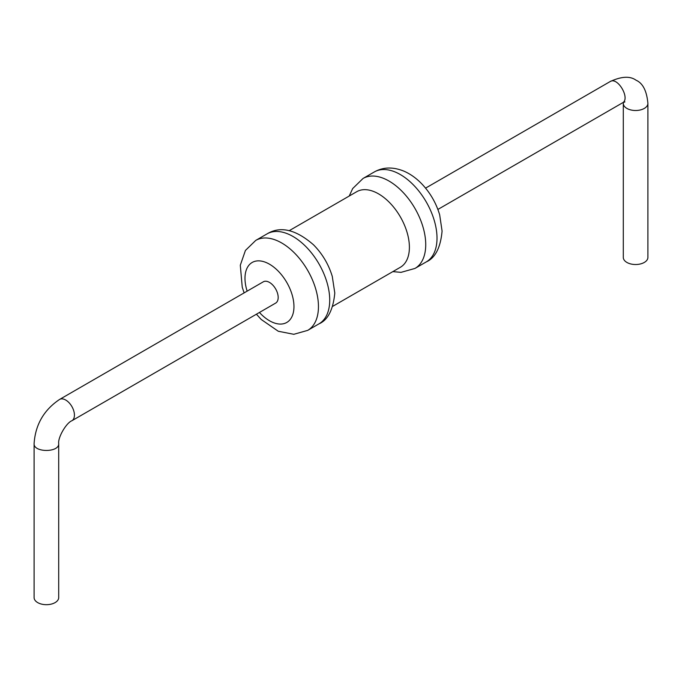 <?xml version="1.0" encoding="UTF-8"?>
<svg xmlns="http://www.w3.org/2000/svg" width="682" height="682" viewBox="0 0 682 682"><rect width="100%" height="100%" fill="white"/><g stroke="black" fill="none" stroke-linecap="round" stroke-linejoin="round"><path stroke-width="1.02" d="M332.79 306.286L400.36 267.276A43.631 25.191 -120 0 0 409.396 247.302A43.631 25.191 -120 0 0 390.351 203.389A43.631 25.191 -120 0 0 356.729 191.702L289.159 230.712M275.63 303.115A12.302 7.101 -120 0 0 275.63 288.904A12.302 7.101 -120 0 0 263.329 281.802L59.581 399.439A12.302 7.101 -120 0 1 71.883 406.54A12.302 7.101 -120 0 1 71.883 420.743L275.63 303.115M34.1 443.573C33.333 452.72 59.436 452.754 58.703 443.573L58.703 597.585A12.302 7.101 180 0 1 46.402 604.687A12.302 7.101 180 0 1 34.1 597.585L34.1 443.573C35.387 424.698 43.887 409.984 59.581 399.439M623.297 103.4L623.297 257.421A12.302 7.101 0 0 0 626.903 262.442A12.302 7.101 0 0 0 640.304 263.977A12.302 7.101 0 0 0 647.9 257.421L647.9 103.4A12.302 7.101 0 0 1 640.304 109.964A12.302 7.101 0 0 1 626.903 108.421A12.302 7.101 0 0 1 623.297 103.4L623.263 102.453M267.029 233.9C280.302 225.785 295.8 229.416 313.515 244.812C322.347 253.764 328.605 264.301 332.279 276.415L334.794 293.021C333.174 309.747 327.897 320.029 318.963 323.865A51.943 29.991 -120 0 0 329.721 300.089A51.943 29.991 -120 0 0 307.053 247.813A51.943 29.991 -120 0 0 267.029 233.9L255.75 240.405L245.426 250.447L240.303 265.221L242.238 287.173L244.122 292.893M392.841 271.615L401.033 272.357L414.971 268.435A51.943 29.991 -120 0 0 425.73 244.659A51.943 29.991 -120 0 0 403.062 192.384A51.943 29.991 -120 0 0 363.037 178.471L352.679 188.564L349.21 196.049M318.963 323.865L307.693 330.378A51.943 29.991 -120 0 0 318.451 306.593A51.943 29.991 -120 0 0 295.775 254.326A51.943 29.991 -120 0 0 255.75 240.405M374.307 171.958C383.028 167.064 392.764 166.74 403.522 170.986C409.967 173.705 415.986 177.917 421.561 183.637C430.12 192.58 436.156 202.997 439.685 214.881L442.081 231.079C440.555 247.643 435.278 257.924 426.25 261.922A51.943 29.991 -120 0 0 437.009 238.146A51.943 29.991 -120 0 0 414.332 185.871A51.943 29.991 -120 0 0 374.307 171.958L363.037 178.471M259.441 312.458A34.629 19.991 -120 0 0 293.959 306.593A34.629 19.991 -120 0 0 264.343 261.854A34.629 19.991 -120 0 0 247.14 291.146M437.878 209.442L622.419 102.897C630.739 98.941 617.653 76.35 610.117 81.584L425.577 188.13M426.25 261.922L414.971 268.435M256.423 314.197L261.197 319.466L278.282 331.256L293.806 334.299L307.693 330.378M58.703 443.573C57.757 437.597 66.239 422.908 71.883 420.743M622.419 102.897L624.917 101.908M610.117 81.584C621.413 76.341 630.049 75.881 636.033 80.203C642.811 83.161 646.766 90.894 647.9 103.4"/></g></svg>
